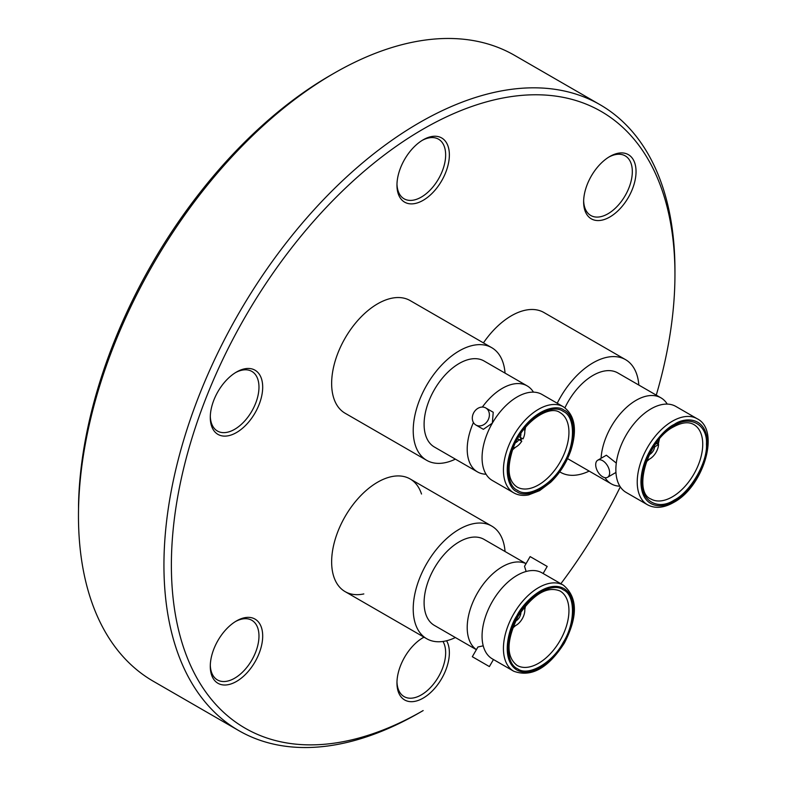 <?xml version="1.0" encoding="UTF-8"?>
<svg xmlns="http://www.w3.org/2000/svg" width="786" height="786" viewBox="0 0 786 786"><rect width="100%" height="100%" fill="white"/><g stroke="black" fill="none" stroke-linecap="round" stroke-linejoin="round"><path stroke-width="1.18" d="M486.062 474.233A49.665 28.679 -60 0 1 477.495 471.914L477.495 471.914A49.665 28.679 -60 0 1 473.437 422.524M563.395 406.804L542.016 394.464A49.665 28.679 120 0 0 492.35 423.143A49.665 28.679 120 0 0 492.35 480.492L513.73 492.832A49.665 28.679 -60 0 1 513.72 492.832A49.665 28.679 -60 0 1 513.72 435.483A49.665 28.679 -60 0 1 563.395 406.804L563.395 406.804C574.92 415.087 577.405 429.657 570.852 450.516C566.47 462.875 559.74 473.477 550.662 482.299L539.609 490.651L528.634 494.885C523.034 495.966 518.062 495.288 513.73 492.832M482.358 407.06A49.665 28.679 -60 0 1 527.16 385.887A49.665 28.679 -60 0 1 533.448 392.145M517.62 490.376C505.28 485.335 505.28 457.01 517.62 437.723C528.153 417.405 552.676 403.238 563.218 411.402C575.548 416.442 575.548 444.768 563.218 464.054C552.686 484.373 528.153 498.54 517.62 490.376M543.126 573.495L547.194 566.441L530.128 556.586L524.517 566.303L526.148 571.481M542.016 572.856L542.016 572.856A49.665 28.679 120 0 0 492.35 601.526A49.665 28.679 120 0 0 492.35 658.884L513.72 671.224A49.665 28.679 -60 0 1 513.72 613.866A49.665 28.679 -60 0 1 563.395 585.197L542.016 572.856L563.395 585.197C577.72 597.193 578.044 616.499 564.358 643.095C548.156 668.257 531.277 677.63 513.73 671.224A49.665 28.679 -60 0 1 513.72 671.224M476.414 649.619A49.665 28.679 -60 0 1 477.495 592.949A49.665 28.679 -60 0 1 526.03 563.68M563.218 642.437C552.686 662.765 528.153 676.923 517.62 668.768C505.29 663.728 505.28 635.402 517.62 616.116C528.153 595.798 552.676 581.63 563.218 589.795C575.548 594.835 575.548 623.151 563.218 642.437M675.813 406.411A49.665 28.679 120 0 0 650.975 408.877A49.665 28.679 120 0 0 615.86 469.704A49.665 28.679 120 0 0 626.147 492.439L647.517 504.779A49.665 28.679 -60 0 1 637.23 482.044A49.665 28.679 -60 0 1 672.354 421.217A49.665 28.679 -60 0 1 697.182 418.751L675.813 406.411M601.084 458.277A49.665 28.679 -60 0 1 636.12 400.3A49.665 28.679 -60 0 1 660.947 397.834A49.665 28.679 -60 0 1 667.245 404.092M674.211 500.073C658.039 510.88 640.698 500.869 641.966 481.454C640.698 463.524 658.029 433.479 674.211 425.609C690.373 414.802 707.724 424.823 706.447 444.228C707.724 462.158 690.383 492.203 674.211 500.073M600.111 104.744L514.634 55.393A361.334 208.614 120 0 0 333.971 73.294A361.334 208.614 120 0 0 78.531 509.151A361.334 208.614 120 0 0 78.531 522.454A361.334 208.614 120 0 0 153.299 681.256L238.777 730.607A361.334 208.614 -60 0 1 183.393 441.054A361.334 208.614 -60 0 1 419.449 122.645A361.334 208.614 -60 0 1 600.111 104.744A361.334 208.614 -60 0 1 674.948 270.158A361.334 208.614 -60 0 1 674.948 272.32M656.271 395.132A356.078 205.588 120 0 0 674.948 274.452A356.078 205.588 120 0 0 423.163 129.081A356.078 205.588 120 0 0 171.377 565.193A356.078 205.588 120 0 0 423.163 710.564L419.449 712.706A361.334 208.614 -60 0 1 238.777 730.607M560.86 583.733A356.078 205.588 120 0 0 620.292 486.878M609.838 216.995A37.05 21.389 -60 0 1 583.634 201.864A37.05 21.389 -60 0 1 609.838 156.483L609.838 156.483A37.05 21.389 -60 0 1 636.041 171.613A37.05 21.389 -60 0 1 609.838 216.995M583.654 200.764A34.427 19.876 120 0 0 590.767 215.482A34.427 19.876 120 0 0 607.981 213.772A34.427 19.876 120 0 0 630.47 183.433A34.427 19.876 120 0 0 625.194 155.854A34.427 19.876 120 0 0 608.895 157.053M423.163 200.312A37.05 21.389 -60 0 1 396.959 185.191A37.05 21.389 -60 0 1 423.163 139.81L423.163 139.81A37.05 21.389 -60 0 1 449.366 154.94A37.05 21.389 -60 0 1 423.163 200.312M396.979 184.091A34.427 19.876 120 0 0 404.092 198.799A34.427 19.876 120 0 0 421.306 197.099A34.427 19.876 120 0 0 443.795 166.76A34.427 19.876 120 0 0 438.519 139.181A34.427 19.876 120 0 0 422.22 140.38M236.488 432.546A37.05 21.389 -60 0 1 210.284 417.415A37.05 21.389 -60 0 1 236.488 372.033L236.488 372.033A37.05 21.389 -60 0 1 262.691 387.164A37.05 21.389 -60 0 1 236.488 432.546M210.304 416.315A34.427 19.876 120 0 0 217.417 431.033A34.427 19.876 120 0 0 234.631 429.323A34.427 19.876 120 0 0 257.12 398.983A34.427 19.876 120 0 0 251.844 371.405A34.427 19.876 120 0 0 235.545 372.603M236.488 681.442A37.05 21.389 -60 0 1 210.284 666.312A37.05 21.389 -60 0 1 236.488 620.93L236.488 620.93A37.05 21.389 -60 0 1 262.691 636.061A37.05 21.389 -60 0 1 236.488 681.442M210.304 665.211A34.427 19.876 120 0 0 217.417 679.929A34.427 19.876 120 0 0 234.631 678.22A34.427 19.876 120 0 0 257.12 647.89A34.427 19.876 120 0 0 251.844 620.301A34.427 19.876 120 0 0 235.545 621.5M446.576 640.757A37.05 21.389 -60 0 1 423.163 698.115A37.05 21.389 -60 0 1 396.959 682.985A37.05 21.389 -60 0 1 423.163 637.603L423.163 637.603A37.05 21.389 -60 0 1 423.978 637.151M396.979 681.884A34.427 19.876 120 0 0 404.092 696.602A34.427 19.876 120 0 0 421.306 694.903A34.427 19.876 120 0 0 442.97 641.455M477.495 471.914L434.383 447.018A49.665 28.679 -60 0 1 434.383 389.669A49.665 28.679 -60 0 1 484.048 360.99L527.16 385.887M475.923 425.03L483.37 429.333L492.341 423.133L493.225 412.267L485.777 407.963A9.854 8.047 120 0 1 487.821 420.52A9.854 8.047 120 0 1 475.923 425.03A9.854 8.047 120 0 1 473.879 412.473A9.854 8.047 120 0 1 485.777 407.963M524.321 428.743A12.35 7.133 -60 0 1 523.063 438.853L520.175 437.419A6.828 3.95 -60 0 0 520.872 433.43M491.731 347.677L410.154 300.586A65.041 37.551 120 0 0 345.113 338.137A65.041 37.551 120 0 0 345.113 413.24L426.69 460.331A65.041 37.551 -60 0 1 426.69 385.228A65.041 37.551 -60 0 1 491.731 347.677A65.041 37.551 -60 0 1 505.044 373.114M434.383 625.41L476.385 649.668L434.383 625.41A49.665 28.679 -60 0 1 434.383 568.062A49.665 28.679 -60 0 1 484.048 539.383L526.06 563.641L484.048 539.383M483.223 645.817L477.927 646.996L472.317 656.723L489.383 666.577L472.317 656.723M421.502 494.021A65.041 37.551 120 0 0 410.154 478.969L410.154 478.969A65.041 37.551 120 0 0 345.113 516.52A65.041 37.551 120 0 0 345.113 591.622L426.69 638.723A65.041 37.551 -60 0 1 426.69 563.621A65.041 37.551 -60 0 1 491.731 526.07L491.731 526.07A65.041 37.551 -60 0 1 505.044 551.507M410.154 478.969L491.731 526.07L410.154 478.969M564.928 407.796A49.665 28.679 -60 0 1 617.835 372.947L660.947 397.834M616.293 463.082L606.37 455.222L597.743 460.203A9.854 5.689 60 0 1 605.338 462.846A9.854 5.689 60 0 1 609.631 472.769A9.854 5.689 60 0 1 607.598 477.279A9.854 5.689 60 0 1 600.003 474.636A9.854 5.689 60 0 1 595.7 464.723A9.854 5.689 60 0 1 597.743 460.203M658.108 440.691A12.35 7.133 -60 0 1 658.511 442.371L655.426 444.277M557.225 403.247A65.041 37.551 -60 0 1 625.528 359.634L543.951 312.533A65.041 37.551 120 0 0 483.429 342.893M625.528 359.634A65.041 37.551 -60 0 1 638.831 385.071M589.166 471.099A65.041 37.551 -60 0 1 560.487 472.288A65.041 37.551 -60 0 1 559.74 471.836L560.487 472.288M656.782 443.442L658.58 444.473L654.64 446.91A6.828 3.95 -60 0 1 649.315 454.642M654.64 446.91L653.923 446.497M658.58 444.473A12.35 7.133 -60 0 1 646.976 459.967M619.849 486.18A49.665 28.679 -60 0 1 611.282 483.862A49.665 28.679 -60 0 1 605.033 477.672M611.282 483.862L568.17 458.975A49.665 28.679 -60 0 1 567.551 458.602M455.379 637.534A65.041 37.551 -60 0 1 426.69 638.723L345.113 591.622A65.041 37.551 120 0 0 363.82 593.931M520.872 611.822A6.828 3.95 -60 0 1 515.528 621.087M524.321 607.136A12.35 7.133 -60 0 1 522.248 618.788A12.35 7.133 -60 0 1 513.189 626.413M492.35 658.884L513.73 671.224M455.379 459.142A65.041 37.551 -60 0 1 426.69 460.331M518.829 436.633L520.175 437.419M517.601 438.735L521.796 441.152L518.907 439.718A6.828 3.95 -60 0 1 515.528 442.695M518.907 439.718L517.502 438.902M521.796 441.152A12.35 7.133 -60 0 1 513.189 448.02M333.971 73.294A361.334 208.614 120 0 0 333.962 73.294L330.248 75.436A356.078 205.588 -60 0 0 78.531 504.858L78.531 509.151M424.126 637.24A34.427 19.876 120 0 0 422.22 638.173M516.893 491.623C509.073 489.295 499.808 467.65 516.893 437.311C534.627 407.345 558.001 404.544 563.935 410.154C571.766 412.483 581.021 434.127 563.935 464.467C546.211 494.433 522.828 497.233 516.893 491.623M560.045 412.611L560.045 412.611A42.965 24.808 -60 0 1 560.045 462.217A42.965 24.808 -60 0 1 517.08 487.025L517.08 487.025C507.953 480.934 506.646 467.975 513.13 448.158C522.297 422.436 549.198 404.328 560.045 412.611M521.108 437.881L519.89 440.052M563.935 642.86C558.001 655.318 534.627 679.517 516.893 670.016C499.808 659.415 509.073 627.071 516.893 615.703C522.828 603.235 546.211 579.046 563.935 588.537C581.021 599.148 571.766 631.492 563.935 642.86M560.045 640.61A42.965 24.808 -60 0 1 517.08 665.418L517.08 665.418C506.056 656.821 506.38 640.462 518.033 616.362C533.085 594.206 547.085 585.757 560.045 590.993A42.965 24.808 -60 0 1 560.045 640.61M674.211 501.252C664.475 508.414 641.396 510.212 640.944 482.044C641.396 453.355 664.475 428.508 674.211 424.43C683.938 417.268 707.017 415.47 707.469 443.638C707.017 472.327 683.938 497.174 674.211 501.252M672.354 496.85A42.965 24.808 -60 0 1 650.867 498.982C632.858 492.311 647.016 440.052 673.661 426.818C681.993 422.308 688.713 421.561 693.832 424.558A42.965 24.808 -60 0 1 702.733 444.228A42.965 24.808 -60 0 1 672.354 496.85M657.45 443.029L657.273 443.726M512.472 449.916L515.528 447.214M520.725 440.533L521.973 438.313M525.598 605.574L524.793 609.563M515.528 625.607L512.472 628.299M647.517 504.779C655.111 508.807 663.826 508.031 673.661 502.45C703.45 486.888 720.723 430.256 697.182 418.751M659.385 439.128L658.246 444.286M649.315 459.171L646.269 461.863M674.948 274.452L674.948 270.158M423.163 710.564L419.449 712.706M615.939 472.455L607.598 477.279M493.461 659.523L489.383 666.577M524.793 431.17L525.598 427.181"/></g></svg>
